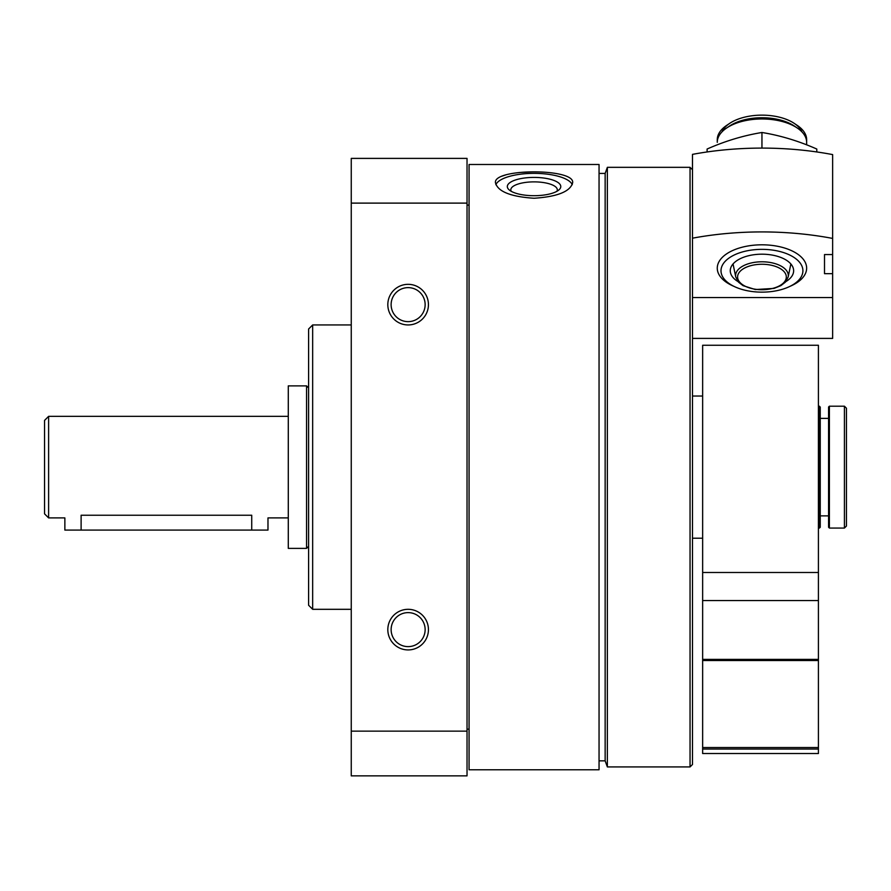 <?xml version="1.0" encoding="UTF-8"?>
<svg xmlns="http://www.w3.org/2000/svg" width="891" height="891" viewBox="0 0 891 891"><rect width="100%" height="100%" fill="white"/><g stroke="black" fill="none" stroke-linecap="round" stroke-linejoin="round"><path stroke-width="1.34" d="M469.067 769.768L469.067 164.49L599.053 164.49L599.053 769.768L469.067 769.768M534.054 198.259C557.51 196.699 570.374 191.52 572.646 182.733C575.007 168.232 493.091 168.232 495.463 182.733C497.735 191.52 510.599 196.699 534.054 198.259M501.522 176.307L506.712 174.58M519.275 172.52L532.016 171.874M428.437 304.633A20.315 20.315 0 0 1 397.976 322.23A20.315 20.315 0 0 1 397.976 287.047A20.315 20.315 0 0 1 428.437 304.633M428.437 629.625A20.315 20.315 0 0 1 397.976 647.211A20.315 20.315 0 0 1 397.976 612.028A20.315 20.315 0 0 1 428.437 629.625M351.254 731.143L351.254 775.861L467.029 775.861L467.029 731.143L351.254 731.143L351.254 158.398L467.029 158.398L467.029 203.115L351.254 203.115M467.029 731.143L467.029 203.115M387.819 775.861L428.437 775.861M351.254 609.31L312.663 609.31L312.663 324.948L351.254 324.948M312.663 609.31L308.598 605.245L308.598 329.013L312.663 324.948M692.485 169.769L690.046 167.33L690.046 766.928L692.485 764.489L692.485 154.366A207.18 108.245 0 0 1 832.639 154.589L832.639 238.42A207.18 108.245 180 0 0 692.485 238.187M690.046 766.928L607.361 766.928L607.361 167.33L690.046 167.33M607.361 766.928L605.145 760.836L605.145 173.422L607.361 167.33M495.864 184.671A38.591 13.198 180 0 1 534.054 173.355A38.591 13.198 180 0 1 572.256 184.671M534.054 195.697A26.719 9.144 180 0 1 509.162 189.883A26.719 9.144 180 0 1 534.054 177.409A26.719 9.144 180 0 1 558.947 189.883A26.719 9.144 180 0 1 534.054 195.697M511.211 191.298A23.244 7.952 180 0 1 510.81 189.828A23.244 7.952 180 0 1 534.054 181.875A23.244 7.952 180 0 1 557.309 189.828A23.244 7.952 180 0 1 556.897 191.298M425.141 629.625A17.018 17.018 0 0 1 399.625 644.349A17.018 17.018 0 0 1 399.625 614.89A17.018 17.018 0 0 1 425.141 629.625M425.141 304.633A17.018 17.018 0 0 1 399.625 319.368A17.018 17.018 0 0 1 399.625 289.898A17.018 17.018 0 0 1 425.141 304.633M733.761 286.267A44.684 23.344 0 0 1 717.266 268.146A44.684 23.344 0 0 1 726.644 253.846A44.684 23.344 0 0 1 797.267 253.846A44.684 23.344 0 0 1 790.139 286.267M692.485 297.549L832.639 297.549L832.639 338.402L692.485 338.402M832.639 273.671L824.509 273.671L824.509 254.57L832.639 254.57L832.639 297.549M832.639 238.42L832.639 254.57M824.509 273.671L824.509 254.57M738.071 281.623A31.686 16.561 0 0 1 730.264 270.753A31.686 16.561 0 0 1 761.95 254.191A31.686 16.561 0 0 1 793.636 270.753A31.686 16.561 0 0 1 785.84 281.623M761.95 249.357A40.953 21.395 0 0 1 798.726 261.33A40.953 21.395 0 0 1 794.315 283.861A40.953 21.395 0 0 1 729.595 283.861A40.953 21.395 0 0 1 725.185 261.33A40.953 21.395 0 0 1 761.95 249.357M729.595 123.426L726.644 125.408A44.684 23.344 0 0 0 717.266 139.72L717.266 142.315A44.684 23.344 0 0 1 726.644 128.003A44.684 23.344 0 0 1 761.95 118.971A44.684 23.344 0 0 1 797.267 128.003A44.684 23.344 0 0 1 806.645 142.315L806.645 139.72A44.684 23.344 0 0 0 797.267 125.408L794.315 123.426A40.953 21.395 0 0 0 761.95 115.139A40.953 21.395 0 0 0 729.595 123.426A40.953 21.395 0 0 0 721.988 131.868M726.644 128.003L729.595 126.021A40.953 21.395 0 0 1 761.95 117.735A40.953 21.395 0 0 1 794.315 126.021L797.267 128.003M707.109 151.96L707.109 149.031C725.163 141.045 743.439 135.532 761.95 132.492C780.238 135.454 798.514 140.967 816.791 149.031L816.791 151.96M761.95 132.492L761.95 148.095M717.266 139.72A44.684 23.344 0 0 0 717.333 141.012M806.567 141.012A44.684 23.344 0 0 0 806.645 139.72M801.922 131.868A40.953 21.395 0 0 0 794.315 123.426M844.423 528.062L846.45 526.035L846.45 408.223L844.423 406.196L829.387 406.196L829.387 528.062L844.423 528.062L844.423 406.196M306.571 548.377L306.571 385.881L288.283 385.881L288.283 548.377L306.571 548.377L308.598 546.339M288.283 517.905L267.979 517.905L267.979 530.089L64.865 530.089L64.865 517.905L48.615 517.905L48.615 416.353L288.283 416.353M251.73 530.089L251.73 515.232C272.691 518.15 272.691 518.15 251.73 515.232L81.114 515.232C60.154 518.15 60.154 518.15 81.114 515.232L81.114 530.089M48.615 517.905L44.55 513.84L44.55 420.407L48.615 416.353M702.643 572.49L702.643 600.556L818.417 600.556L818.417 345.262L702.643 345.262L702.643 572.49L818.417 572.49M702.643 747.549L818.417 747.549L818.417 749.053L702.643 749.053L818.417 749.053L818.417 753.519L702.643 753.519L702.643 659.396L818.417 659.396L818.417 600.556M702.643 659.396L702.643 600.556M702.643 660.521L818.417 660.521L818.417 659.396M818.417 747.549L818.417 660.521M829.387 528.062L828.574 527.249L828.574 407.009L829.387 406.196M819.43 406.196L819.43 528.062L820.243 527.249L820.243 407.009L818.417 406.196M733.048 263.97L735.766 277.045L738.583 282.213L743.049 285.643L755.323 289.542L774.045 288.406L780.884 285.621L785.372 282.157L788.145 277.045A26.351 13.766 180 0 0 761.95 261.787A26.351 13.766 180 0 0 735.766 277.045A26.351 13.766 180 0 0 735.777 277.123M761.95 264.259A24.347 12.719 180 0 0 740.867 283.349A24.347 12.719 180 0 0 783.044 283.349A24.347 12.719 180 0 0 761.95 264.259M605.145 173.422L599.053 173.422M605.145 760.836L599.053 760.836M469.067 205.108L467.029 205.108M469.067 729.15L467.029 729.15M794.315 283.861L797.267 281.868M729.595 283.861L726.644 281.868M806.645 144.843L806.645 142.315M788.145 277.045L790.863 263.97M702.643 396.038L692.485 396.038M702.643 538.22L692.485 538.22M308.598 387.908L306.571 385.881M828.574 418.38L820.243 418.38M828.574 515.878L820.243 515.878M819.43 528.062L818.417 528.062"/></g></svg>
